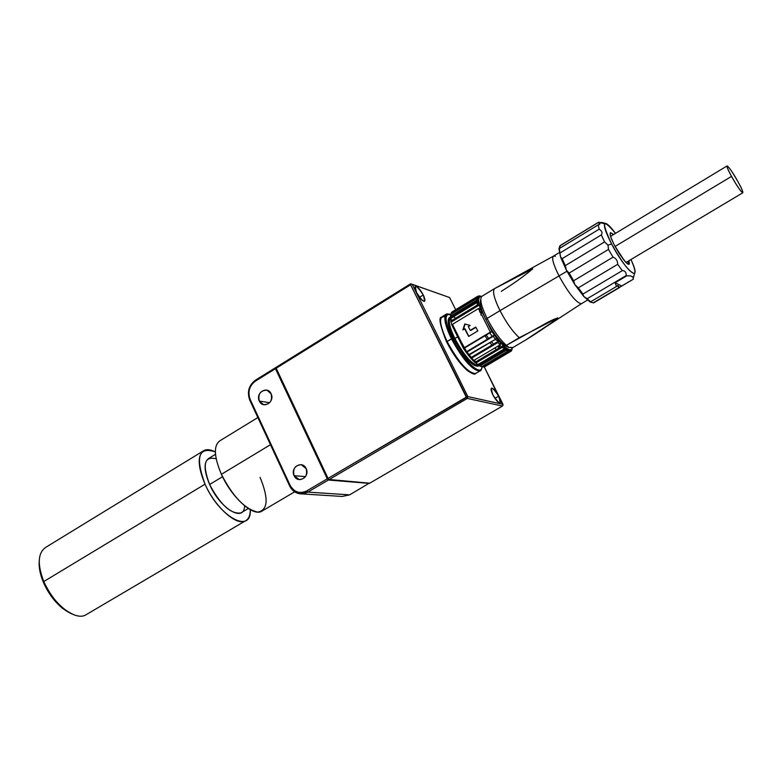<?xml version="1.0" encoding="UTF-8"?>
<svg xmlns="http://www.w3.org/2000/svg" width="782" height="782" viewBox="0 0 782 782"><rect width="100%" height="100%" fill="white"/><g stroke="black" fill="none" stroke-linecap="round" stroke-linejoin="round"><path stroke-width="1.17" d="M275.841 367.491L410.55 283.827L411.117 283.964L410.599 284.775L275.782 368.478L411.117 283.964L449.601 297.531L412.182 284.286L467.851 396.601L327.629 478.633L327.648 479.229L275.714 368.205L327.629 478.633L466.268 397.148L410.599 284.775L467.313 398.419L328.714 479.816L467.313 398.419L467.851 396.601L502.992 404.323L467.851 396.601L412.182 284.286L410.55 283.827L255.499 380.13C248.774 385.301 246.868 392.007 249.8 400.247L289.653 485.935C291.93 490.5 295.41 493.119 300.102 493.794L307.805 492.103L328.372 480.021L328.352 479.425L369.7 483.188L502.484 406.044L369.7 483.188L328.714 479.816L275.841 367.491M349.622 494.85L369.358 483.159L349.622 494.85L307.805 492.103L349.622 494.85L342.233 496.453L300.102 493.794M369.358 483.384L328.372 480.021L307.805 492.103L306.71 490.92C299.692 494.107 294.159 492.22 290.102 485.29L250.211 399.524C247.532 391.997 249.263 385.858 255.421 381.117L275.46 368.361L327.648 479.229L327.277 478.828L306.71 490.92C299.692 494.107 294.159 492.22 290.102 485.29L289.653 485.935L290.454 485.993L289.653 485.935L249.8 400.247L250.211 399.524C247.532 391.997 249.263 385.858 255.421 381.117L255.499 380.13L275.821 367.775L275.44 368.693L255.421 381.117L255.499 380.13C248.774 385.301 246.868 392.007 249.8 400.247L250.211 399.524L290.102 485.29L289.653 485.935C294.081 493.52 300.141 495.573 307.805 492.103L306.71 490.92L327.277 478.828L275.44 368.693L327.277 478.828L328.372 480.021L369.358 483.384M294.13 475.681C289.878 467.392 302.429 459.914 306.124 468.565C310.395 476.903 297.776 484.341 294.13 475.681C292.566 468.946 294.922 465.29 301.197 464.704L306.124 468.565C307.697 475.221 305.391 478.887 299.203 479.581L294.13 475.681L305.449 476.629L294.13 475.681M259.321 401.039C255.157 392.926 267.473 385.301 271.1 393.786C275.274 401.938 262.899 409.524 259.321 401.039C257.855 393.952 260.406 390.335 266.965 390.198L271.1 393.786C272.576 400.795 270.073 404.431 263.583 404.665L259.321 401.039L269.653 402.73L259.321 401.039M502.484 406.044L467.313 398.419L502.484 406.044L502.953 405.232L484.332 367.002L502.992 404.323L502.484 406.044M455.681 309.701L449.601 297.531L455.681 309.701M444.821 317.824L445.613 318.147M416.63 292.683C414.079 283.827 416.298 284.589 423.267 294.97C425.858 303.866 423.639 303.103 416.63 292.683C414.919 289.076 414.538 286.955 415.486 286.3C417.588 286.476 420.188 289.36 423.267 294.97C424.978 298.587 425.359 300.718 424.421 301.373C422.319 301.217 419.719 298.313 416.63 292.683M492.865 394.822C490.07 385.78 491.995 386.22 498.652 396.151C501.487 405.213 499.561 404.773 492.865 394.822C491.067 391.02 490.637 388.781 491.575 388.116C493.452 388.263 495.808 390.941 498.652 396.151C500.46 399.954 500.891 402.192 499.952 402.877C498.085 402.73 495.72 400.052 492.865 394.822M419.455 297.326L423.267 294.97L419.455 297.326M494.918 398.331L498.652 396.151L494.918 398.331M476.209 373.141L475.495 373.561C467.968 373.014 458.496 362.32 447.079 341.47L452.475 338.498C445.955 324.696 444.42 316.602 447.871 314.217L450.803 314.481C444 313.152 444.557 321.158 452.475 338.498C463.042 360.346 481.565 377.755 481.937 366.66C481.565 377.755 463.042 360.346 452.475 338.498L451.429 338.841C462.866 359.71 472.318 370.433 479.806 371.01L480.813 370.277L479.806 371.01C472.318 370.433 462.866 359.71 451.429 338.841C441.801 316.485 442.964 309.428 454.919 317.678M472.582 373.317C464.801 370.16 456.17 359.72 446.678 341.998L447.079 341.47C458.496 362.32 467.968 373.014 475.495 373.561C475.133 374.832 472.572 373.943 467.822 370.893C460.52 364.705 453.452 355.067 446.63 341.969M449.748 317.375C446.678 319.486 448.037 326.661 453.824 338.899L456.981 337.286L454.87 338.557C449.591 327.492 448.106 320.63 450.412 317.961M450.403 317.228C446.522 318.538 447.666 325.762 453.824 338.899C465.173 359.143 473.667 368.107 479.327 365.781C473.667 368.107 465.173 359.143 453.824 338.899L454.87 338.557C464.43 356.005 472.328 364.969 478.584 365.477C472.328 364.969 464.43 356.005 454.87 338.557M479.474 308.89L479.923 310.21L478.692 309.134L479.923 310.21L479.474 308.89M479.415 311.089L480.402 311.95L479.464 311.216M446.678 341.998L447.079 341.47C438.751 323.044 438.428 314.902 446.111 317.052M454.098 338.889L454.821 338.45L454.098 338.889M447.079 341.47C440.403 327.296 438.858 318.978 442.446 316.505L446.727 313.905C443.169 316.358 444.733 324.667 451.429 338.841L447.079 341.47M614.642 245.675L624.349 260.68L627.975 264.16L629.197 264.16L628.904 260.738L629.393 263.456L628.728 264.394L625.756 262.273L619.461 253.906L614.642 245.675C609.031 234.209 608.64 230.504 613.479 234.58L610.547 232.694C609.325 233.613 610.683 237.943 614.642 245.675C621.211 256.975 625.659 263.055 628.014 263.945M513.109 347.443L508.974 347.433L506.374 345.351C499.786 339.427 493.354 330.454 487.078 318.43C493.354 330.454 499.786 339.427 506.374 345.351L519.268 337.687L557.937 317.815C548.974 324.98 538.29 332.33 525.885 339.867L555.66 320.073C561.427 315.615 551.046 320.503 546.843 322.819L506.374 345.351C506.746 347.179 508.994 347.873 513.109 347.443L525.885 339.867L513.109 347.443M486.003 319.799L487.078 318.43L486.003 319.799C494.341 335.253 501.712 344.383 508.104 347.208C501.712 344.383 494.341 335.253 486.003 319.799C480.95 309.418 479.2 302.712 480.764 299.672C479.2 302.712 480.95 309.418 486.003 319.799M480.92 314.755L481.321 311.412L480.92 314.755M512.445 347.501L511.819 350.15L512.22 348.41L510.802 349.857L510.333 351.636L510.802 349.857L508.339 349.476L506.492 350.561M507.606 351.157L509.737 349.896L509.268 351.685L483.315 367.051L509.268 351.685L509.737 349.896L504.986 347.276L498.838 340.972L497.919 342.457L500.03 344.872L500.959 343.386L500.03 344.872L473.882 360.424L472.621 360.248L474.801 362.408L503.1 345.585L502.357 347.247L504.243 348.928L504.986 347.276L504.243 348.928L478.154 364.412L476.717 364.05L478.594 365.37L506.814 348.625L506.228 350.395L507.753 351.226L508.339 349.476L507.753 351.226L481.751 366.641L480.168 366.172L481.565 366.553M506.814 348.625L498.838 340.972L497.938 342.477L471.751 358.048L470.49 357.873L472.621 360.248L473.882 360.424L471.751 358.048L497.919 342.457L500.03 344.872L473.882 360.424L471.751 358.048L470.49 357.873L498.838 340.972L470.49 357.873L478.594 365.37L481.751 366.641L478.594 365.37L506.814 348.625L506.228 350.395L508.017 349.319M451.146 319.447L450.598 319.779L450.95 318.313L476.903 302.546L450.95 318.313L451.419 320.718L477.421 304.941L479.229 305.097L478.711 302.702L476.903 302.546L477.421 304.941L451.419 320.718L451.058 322.184L450.95 318.313L451.058 322.184L479.229 305.097L478.467 300.532L476.639 300.2L478.467 300.532L479.493 296.72L451.595 313.709L479.493 296.72L481.438 296.71C479.718 299.936 481.604 307.179 487.078 318.43L500.001 310.65C494.234 298.822 492.377 291.5 494.42 288.685C492.377 291.5 494.234 298.822 500.001 310.65L566.94 271.256L500.001 310.65C506.316 322.692 512.728 331.705 519.268 337.687C512.728 331.705 506.316 322.692 500.001 310.65L487.078 318.43C481.36 306.632 479.562 299.291 481.692 296.427L494.42 288.685L553.646 256.027C551.398 257.591 553.197 264.248 559.052 276.017C553.216 264.296 551.408 257.63 553.627 256.027L559.267 252.606M479.708 363.992L480.676 364.129L479.708 363.992M477.225 304.149L478.916 305.283L477.225 304.149M503.178 345.664L502.748 343.718M503.422 349.417L503.031 350.874L503.422 349.417M501.194 351.959L499.727 351.607L501.194 351.959M478.457 299.682L455.251 313.797L478.457 299.682M480.95 312.683L481.653 312.253L480.95 312.683M497.88 340.991L495.329 339.378L497.88 340.991M492.337 336.289L489.503 332.594L492.337 336.289M481.077 315.117L481.399 311.627L481.077 315.117M555.347 256.33L553.646 256.027M559.961 245.695L558.964 248.793L560.547 257.034L566.383 270.201L565.269 265.626L562.17 258.637L565.269 265.626L604.545 241.912L607.985 245.128L611.602 243.984C626.138 272.038 643.117 285.127 630.937 259.526C634.564 267.552 635.746 272.224 634.485 273.544C629.921 272.869 622.296 263.016 611.602 243.984C601.114 221.335 602.414 217.797 615.502 233.359C610.771 226.995 607.418 223.672 605.444 223.398C602.99 224.229 605.043 231.091 611.602 243.984L607.985 245.128L604.545 241.912L565.269 265.626L566.383 270.201L569.14 273.094L566.383 270.201L574.878 284.658L578.318 287.835L617.682 264.326C617.614 260.66 616.069 258.275 613.029 257.161L608.484 249.409L607.985 245.128L608.484 249.409L569.14 273.094L608.484 249.409L613.029 257.161L573.656 280.767L574.878 284.658L583.655 296.368L587.116 298.753L626.333 275.469C626.108 272.097 624.75 270.494 622.286 270.65L617.682 264.326L578.318 287.835L582.971 294.052L583.655 296.368L590.283 302.116L593.714 302.829L590.283 302.116L583.655 296.368L574.878 284.658L573.656 280.767L569.14 273.094L573.656 280.767L613.029 257.161C616.069 258.275 617.614 260.66 617.682 264.326L622.286 270.65L582.971 294.052L578.318 287.835L574.878 284.658L566.383 270.201L560.547 257.034L562.17 258.637L601.329 234.913C602.697 232.88 601.984 230.964 599.188 229.175L560.176 252.869L599.188 229.175L598.181 224.864L558.964 248.793L560.45 245.401L598.504 222.284L599.374 224.483L598.181 224.864C600.41 224.268 600.478 223.457 598.406 222.43L559.726 245.988L598.504 222.284L603.176 222.821M582.971 294.052L622.286 270.65C624.75 270.494 626.108 272.097 626.333 275.469L626.714 275.87L615.111 282.761L616.47 286.486L590.635 301.803L616.47 286.486C617.839 284.98 618.64 285.371 618.875 287.649L633.264 279.233L633.264 278.255C632.98 276.329 630.791 275.538 626.714 275.87L626.333 275.469L587.116 298.753L583.655 296.368L582.786 293.817M627.858 261.364L629.178 264.189L627.858 261.364M497.675 346.866L498.281 345.908L497.675 346.866M498.349 342.956L498.183 342.027L498.349 342.956M500.245 342.604L498.769 347.042L497.078 346.622C499.688 347.755 500.744 346.416 500.245 342.604M493.628 344.08L491.36 341.744L493.628 344.08M488.672 338.489L485.964 334.716L488.672 338.489M499.053 341.226L498.457 341.587M498.349 341.265L495.25 339.417L498.349 341.265M492.279 336.328L489.454 332.624L492.279 336.328M452.583 324.745L451.888 325.156L451.058 322.184L451.888 325.156L452.446 324.335L451.888 325.156L463.57 348.596L464.137 347.795L452.446 324.335L478.496 308.548L490.343 332.096L491.956 331.597L480.109 308.059L478.633 308.949M484.713 335.468L487.342 339.28L484.713 335.468M489.884 342.624L491.946 345.077L489.884 342.624M494.752 348.01L496.462 349.534L494.752 348.01M475.485 303.406L472.651 305.136L473.941 303.426L475.485 303.406M472.533 307.903L472.68 309.066L472.533 307.903M480.676 309.701L479.083 308.685M473.941 303.426L453.58 315.811L452.211 317.551L455.173 315.752M452.025 320.356L452.152 321.519L452.025 320.356M454.606 330.082L466.639 351.656C459.875 342.145 455.261 333.132 452.798 324.608M466.903 352.008L471.272 357.403L466.903 352.008M474.107 360.297L475.847 361.792L474.107 360.297M464.664 328.782L468.672 336.436L477.831 330.933L475.72 327.062L470.217 330.375L468.32 326.573L470.148 325.468L465.046 324.031L463.433 329.525L465.046 324.031L470.129 325.478L464.811 323.953L462.846 329.877L464.664 328.782L468.672 336.436L477.831 330.933L475.72 327.062L470.217 330.375L468.32 326.573L470.148 325.468L464.811 323.953L462.846 329.877L465.114 328.919L468.829 336.348L465.114 328.919M470.666 330.512L475.876 327.365L470.666 330.512M451.888 325.156L463.57 348.596L468.154 355.018L465.955 352.066L467.02 352.008L469.229 354.95L468.154 355.018L495.417 339.32L469.229 354.95L467.02 352.008L493.227 336.338L465.955 352.066L494.341 335.097L493.227 336.338L495.417 339.32L496.531 338.078L498.838 340.972L494.341 335.097L493.227 336.338L495.417 339.32L496.531 338.078L491.956 331.597L463.57 348.596L465.955 352.066L494.341 335.097L491.956 331.597L490.343 332.096L478.496 308.548L452.446 324.335L464.137 347.795L490.343 332.096L463.57 348.596L491.956 331.597L480.109 308.059L479.229 305.097L477.421 304.941L476.903 302.546L478.711 302.702L477.118 303.67M480.109 308.059L479.229 305.097L451.058 322.184L450.403 317.59L478.467 300.532L450.403 317.59L450.745 315.948L450.598 319.779M502.357 347.247L476.238 362.76L502.357 347.247L504.243 348.928L478.154 364.412L474.801 362.408L503.1 345.585L502.357 347.247M509.268 351.685L510.333 351.636L484.429 366.973L481.79 366.611M484.429 366.973L510.333 351.636M511.272 351.069L510.304 351.646L511.272 351.069L511.672 349.329L511.438 350.375M476.697 298.538L450.852 314.266L476.697 298.538L478.525 298.871L476.697 298.538L476.639 300.2L450.745 315.948L450.852 314.266L450.403 317.59M456.532 312.429L457.431 312.956L478.457 300.18L457.216 313.592M478.545 301.51L475.427 303.396M477.137 303.739L478.721 302.771M479.855 295.909L478.809 296.554L479.855 295.909L481.556 296.388L478.731 295.85L480.431 296.319L477.929 296.339M478.662 298.147L477.714 298.724M477.714 296.28L451.967 311.959L477.714 296.28L479.493 296.72L477.714 296.28L477.088 297.101L478.877 297.541L477.088 297.101L451.302 312.8L451.077 313.826M451.009 314.178L451.967 311.959M451.302 312.8L477.088 297.101M451.859 312.468L451.595 313.709L451.859 312.468M450.745 315.948L476.639 300.2M478.877 297.541L478.525 298.871L476.639 300.024M450.745 315.762L450.852 314.266M503.354 346.768L503.97 346.397M505.025 347.306L503.471 348.234M503.422 349.456L505.895 347.99M511.672 349.329L509.551 350.59M483.315 367.051L482.269 366.748M506.228 350.395L480.187 365.829L506.228 350.395M481.751 366.641L507.753 351.226M480.187 365.829L478.594 365.37M468.154 355.018L470.49 357.873L468.154 355.018M450.618 315.39L450.51 315.908M456.141 314.247L454.674 313.553M480.168 366.172L480.92 366.426M479.493 296.72L480.431 296.319M478.711 302.702L478.467 300.532M481.692 296.427L494.42 288.685L532.767 268.812C523.999 276.202 513.5 283.719 501.252 291.354M587.399 300.151L581.29 303.778C576.109 302.644 568.7 293.387 559.052 276.017C568.729 293.436 576.148 302.693 581.309 303.768L545.787 326.935M604.545 241.912L601.329 234.913L604.545 241.912M559.335 248.51L598.181 224.864L599.188 229.175C601.984 230.964 602.697 232.88 601.329 234.913L562.17 258.637L560.547 257.034L559.335 248.51M590.635 301.803L587.116 298.753L590.635 301.803M616.47 286.486L615.111 282.761L621.788 286.026L593.137 302.888L618.875 287.649L617.467 285.645L616.47 286.486M626.714 275.87C631.445 275.518 633.625 276.632 633.264 279.233L621.788 286.026L615.111 282.761L626.714 275.87M604.642 223.789L598.504 222.284L587.057 229.253M738.296 182.294C741.815 188.785 743.291 192.294 742.734 192.831C740.789 191.59 737.055 186.106 731.532 176.38C740.769 193.34 747.69 199.195 738.296 182.294C732.822 172.636 729.098 167.172 727.133 165.901C726.566 166.4 728.032 169.89 731.532 176.38L615.063 246.447L731.532 176.38C722.06 159.254 729.323 165.774 738.296 182.294M245.128 521.017L85.531 615.053C74.847 620.986 52.756 603.557 43.782 581.534C37.086 563.949 37.878 552.463 46.148 547.087L204.2 450.383C197.279 454.938 197.563 466.209 205.04 484.185C214.933 506.756 236.135 525.944 245.128 521.017C248.539 519.395 250.26 515.612 250.289 509.688C251.706 534.526 219.302 517.215 205.04 484.185L43.782 581.534L205.04 484.185C195.119 456.962 198.56 446.229 215.363 451.967C210.866 449.611 207.152 449.083 204.2 450.383M257.855 417.559L220.211 440.589C213.437 445.056 213.828 456.297 221.394 474.312L270.474 444.694L221.394 474.312C231.384 496.941 252.488 516.316 261.296 511.496L294.677 491.829M71.563 613.782C60.038 608.464 50.654 598.005 43.43 582.404C40.078 574.369 38.68 567.214 39.237 560.958M74.388 614.955C61.934 609.696 51.729 598.553 43.782 581.534L43.43 582.404C48.249 593.313 54.789 602.091 63.059 608.748M43.43 582.404L43.782 581.534M216.164 458.799C204.288 455.886 202.108 464.449 209.625 484.488L222.528 476.707L209.625 484.488C220.309 504.634 230.661 514.136 240.68 513.002L248.295 508.496M215.49 454.283L208.96 458.262C203.584 461.81 203.809 470.559 209.625 484.488C220.153 508.877 244.267 523.06 244.61 505.798M221.394 474.312C232.938 496.707 245.059 509.307 257.767 512.102C268.04 510.177 268.803 498.593 260.064 477.362M448.594 325.107L449.933 325.781L448.594 325.107M449.64 324.452L448.448 324.159L449.64 324.452M448.057 331.304L446.786 323.807L448.057 331.304M448.096 321.128L449.318 320.913L448.096 321.128M449.435 323.113L448.418 324.227M448.428 329.144L451.732 338.684M444.85 319.418L446.033 317.824M448.976 317.912L450.002 318.391M299.838 479.63L299.203 479.581M475.495 373.561L479.806 371.01C480.891 370.991 481.644 369.554 482.083 366.699M446.727 313.905L450.843 314.305M441.449 317.248C438.428 317.326 440.09 325.439 446.434 341.568M479.874 312.272L481.311 311.402M633.264 278.275L634.485 273.544M619.813 287.375L593.714 302.829M610.116 234.512L610.371 233.476M605.444 223.398L601.681 222.44M742.734 192.831L625.971 262.488M727.133 165.901L610.556 236.35"/></g></svg>
